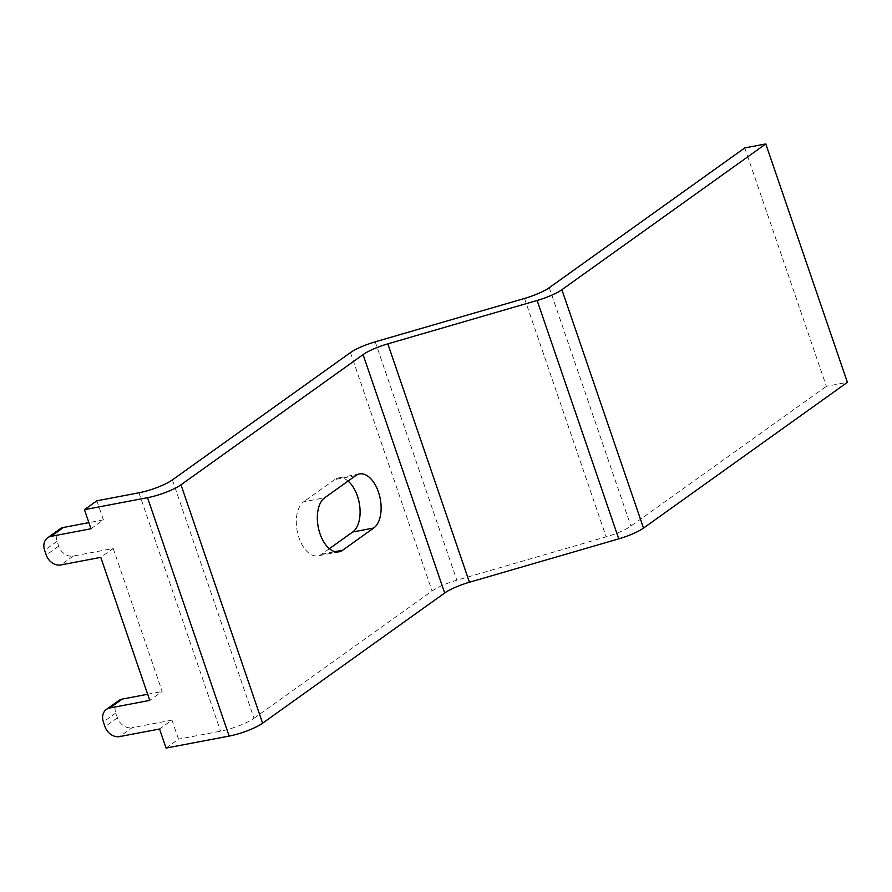 <?xml version="1.0" encoding="UTF-8"?>
<svg xmlns="http://www.w3.org/2000/svg" width="892" height="892" viewBox="0 0 892 892"><rect width="100%" height="100%" fill="white"/><g stroke="black" fill="none" stroke-linecap="round" stroke-linejoin="round"><path stroke-width="0.67" stroke-dasharray="4.46 3.34" d="M96.882 500.791L103.416 519.869L90.984 528.755M60.054 528.9A12.878 10.37 -125.6 0 0 57.032 541.377L58.66 546.149A12.878 10.37 -125.6 0 0 73.255 556.062L113.206 548.468L100.774 557.355M113.206 548.468L162.177 691.501L149.745 700.387M166.068 748.065L178.5 739.178L171.978 720.112L159.545 728.998M744.753 147.927L826.371 386.314L847.4 382.322M172.39 479.907L254.008 718.294A25.757 5.33 161.1 0 1 220.558 731.184L178.5 739.178M254.008 718.294L432.074 590.983A25.757 5.33 161.1 0 1 456.838 580.213L606.147 536.839A25.757 5.33 161.1 0 0 630.9 526.079L826.371 386.314M103.416 519.869L88.888 522.623M171.978 720.112L132.027 727.705L119.595 736.591M118.826 700.543A12.878 10.37 -125.6 0 0 115.793 713.02L117.432 717.781A12.878 10.37 -125.6 0 0 132.027 727.705M147.648 694.266L162.177 691.501M329.382 548.68L321.644 554.222A28.332 15.755 -100.8 0 1 317.953 555.827A28.332 15.755 -100.8 0 1 297.973 534.408A28.332 15.755 -100.8 0 1 303.681 501.772L324.71 497.769M355.785 475.548L334.768 479.55A28.332 15.755 -100.8 0 1 338.447 477.945A28.332 15.755 -100.8 0 1 348.047 481.089M334.768 479.55L303.681 501.772M138.94 492.797L220.558 731.184M350.456 352.596L432.074 590.983M375.22 341.837L456.838 580.213M549.282 287.692L630.9 526.079M524.529 298.452L606.147 536.839M73.255 556.062L60.823 564.959M58.66 546.149L46.228 555.036M57.032 541.377L44.6 550.264M117.432 717.781L105 726.668M115.793 713.02L103.361 721.907M321.644 554.222L334.957 551.68M359.476 473.942L338.447 477.945M338.982 551.825L317.953 555.827"/><path stroke-width="1.34" d="M765.782 143.935L744.753 147.927L549.282 287.692A25.757 5.33 161.1 0 1 524.529 298.452L375.22 341.837A25.757 5.33 161.1 0 0 350.456 352.596L172.39 479.907A25.757 5.33 161.1 0 1 138.94 492.797L96.882 500.791L84.45 509.678L90.984 528.755L51.034 536.348A12.878 10.37 -125.6 0 0 47.622 537.798A12.878 10.37 -125.6 0 0 44.6 550.264L46.228 555.036A12.878 10.37 -125.6 0 0 60.823 564.959L100.774 557.355L149.745 700.387L109.794 707.992A12.878 10.37 54.4 0 0 106.393 709.43A12.878 10.37 54.4 0 0 103.361 721.907L105 726.668A12.878 10.37 -125.6 0 0 119.595 736.591L159.545 728.998L166.068 748.065L229.144 736.078A25.757 5.33 161.1 0 0 262.605 723.189L444.684 593.002A25.757 5.33 161.1 0 1 469.448 582.242L618.758 538.857A25.757 5.33 161.1 0 0 643.511 528.097L847.4 382.322L765.782 143.935L561.893 289.71A25.757 5.33 161.1 0 1 537.14 300.47L387.83 343.855L469.448 582.242M387.83 343.855A25.757 5.33 161.1 0 0 363.066 354.615L180.987 484.802A25.757 5.33 161.1 0 1 147.526 497.691L229.144 736.078M84.45 509.678L147.526 497.691M88.888 522.623L63.466 527.462A12.878 10.37 -125.6 0 0 60.054 528.9L47.622 537.798M106.393 709.43L118.826 700.543A12.878 10.37 -125.6 0 1 122.226 699.094L147.648 694.266M355.785 475.548L324.71 497.769A28.332 15.755 79.2 0 0 318.99 530.405A28.332 15.755 79.2 0 0 338.982 551.825A28.332 15.755 79.2 0 0 342.662 550.219L373.748 527.997A28.332 15.755 79.2 0 0 379.457 495.361A28.332 15.755 79.2 0 0 359.476 473.942A28.332 15.755 79.2 0 0 355.785 475.548M329.382 548.68L352.719 531.989A28.332 15.755 -100.8 0 0 359.9 507.637A28.332 15.755 -100.8 0 0 348.047 481.089M180.987 484.802L262.605 723.189M561.893 289.71L643.511 528.097M537.14 300.47L618.758 538.857M363.066 354.615L444.684 593.002M63.466 527.462L51.034 536.348M122.226 699.094L109.794 707.992M373.748 527.997L352.719 531.989M334.957 551.68L342.662 550.219"/></g></svg>
